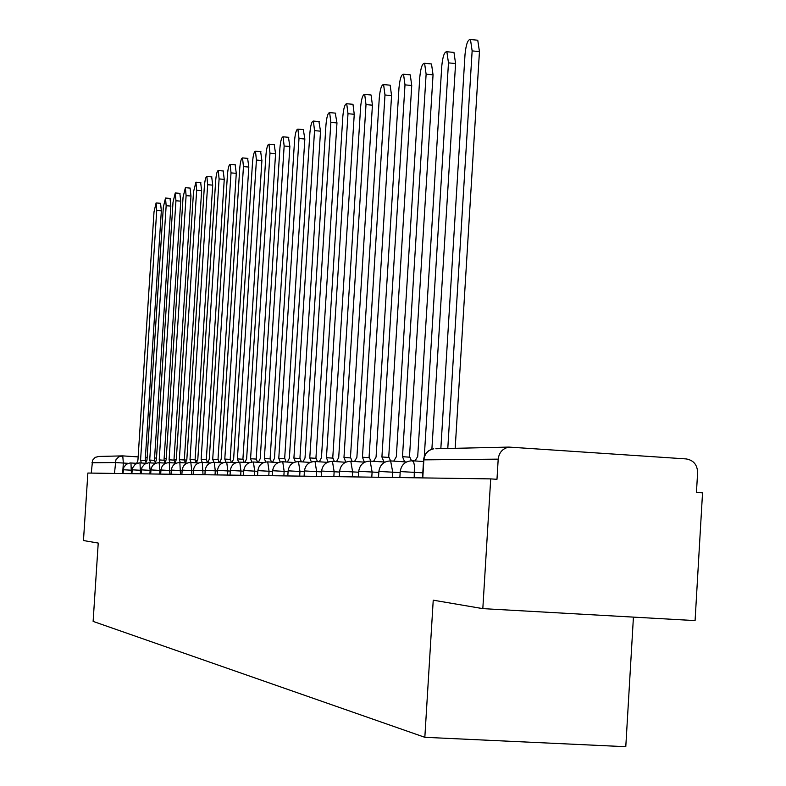 <?xml version="1.0" encoding="UTF-8"?>
<svg xmlns="http://www.w3.org/2000/svg" width="786" height="786" viewBox="0 0 786 786"><rect width="100%" height="100%" fill="white"/><g stroke="black" fill="none" stroke-linecap="round" stroke-linejoin="round"><path stroke-width="1.18" d="M482.82 608.629L433.233 600.18L424.833 737.307L93.121 621.402L98.23 543.057L83.463 540.542L87.875 473.044L490.71 478.89L482.82 608.629L695.079 620.596L702.537 492.851L696.445 492.449L697.614 472.573C697.329 464.752 693.517 460.203 686.178 458.926L508.955 447.087C502.637 448.472 499.061 452.49 498.196 459.142L423.595 459.869L422.485 477.908M633.428 617.118L625.784 746.7L424.833 737.307M490.71 478.89L496.978 479.303L498.196 459.142M91.255 473.093L92.601 460.213L95.244 457.344L99.085 456.42M141.382 462.964L140.566 460.183L156.728 210.471L156.1 202.935L154.017 211.847L137.923 460.213L136.705 463.318M160.56 203.309L161.336 210.864L145.194 460.478M145.322 460.488L140.694 460.183L145.322 460.488L145.921 462.217M150.568 462.875L149.713 460.056L166.16 205.706L165.502 198.043L163.341 207.131L146.982 460.095L145.715 463.249M170.031 198.426L170.847 206.099L154.429 460.36M154.567 460.37L149.851 460.065L154.567 460.37L155.225 462.414M160.098 462.787L159.214 459.928L175.946 200.754L175.258 192.953L173.018 202.238L156.375 459.967L155.078 463.17M179.856 193.346L180.721 201.157L164.019 460.242M164.156 460.252L159.352 459.938L164.156 460.252L164.873 462.64M170.012 462.699L169.088 459.8L186.105 195.616L185.388 187.677L183.069 197.148L166.131 459.839L164.785 463.092M190.065 188.08L190.978 196.028L173.971 460.115M174.119 460.124L169.236 459.81L174.119 460.124L174.905 462.915M180.308 462.6L179.346 459.663L196.667 190.271L195.92 182.195L193.513 191.863L176.28 459.702L174.885 463.013M200.676 182.607L201.629 190.693L184.327 459.987M184.484 459.997L179.503 459.672L184.484 459.997L185.299 462.925M191.027 462.492L190.016 459.525L207.661 184.71L206.875 176.496C205.745 176.801 204.92 180.092 204.37 186.37L186.832 459.564L185.388 462.925M211.699 176.909L212.711 185.142L195.095 459.849M190.124 459.525L195.262 459.859L196.117 462.826M202.189 462.384L201.137 459.378L219.097 178.923L218.272 170.552C217.103 170.857 216.238 174.217 215.678 180.652L197.807 459.417L196.313 462.836M223.185 170.984L224.256 179.365L206.315 459.712M201.245 459.378L206.482 459.722L207.376 462.728M213.812 462.276L212.711 459.221L231.015 172.891L230.151 164.372C228.932 164.657 228.028 168.096 227.449 174.689L209.253 459.27L207.701 462.748M235.152 164.805L236.281 173.342L217.997 459.564M212.829 459.221L218.184 459.574L219.107 462.62M225.946 462.188L224.796 459.063L243.454 166.603L242.54 157.917C241.263 158.202 240.329 161.72 239.73 168.479L221.18 459.112L219.569 462.649M247.619 158.369L248.818 167.064L230.19 459.407M224.963 459.063L230.377 459.427L231.349 462.502M238.61 462.099L237.401 458.896L256.423 160.039L255.47 151.187C254.133 151.452 253.151 155.058 252.542 162.004L233.629 458.945L231.958 462.541M260.638 151.649L261.905 160.511L242.903 459.25M237.578 458.896L243.11 459.27L244.122 462.384M251.854 462.03L250.577 458.719L269.981 153.182L268.979 144.162C267.574 144.408 266.552 148.102 265.923 155.235L246.627 458.769L244.888 462.433M274.235 144.624L275.572 153.673L256.197 459.083M256.413 459.103L250.793 458.729L256.413 459.103L257.474 462.256M265.697 461.981L264.361 458.533L284.149 146.009L283.107 136.813C281.634 137.039 280.563 140.822 279.904 148.151L260.225 458.592L258.417 462.325M288.452 137.285L289.867 146.51L270.099 458.906M264.548 458.543L270.335 458.926L271.435 462.129M280.199 461.942L278.784 458.346L298.994 138.493L297.894 129.12C296.342 129.326 295.231 133.207 294.544 140.743L274.461 458.405L272.575 462.197M303.327 129.611L304.84 139.024L284.66 458.729M278.991 458.346L284.905 458.749L286.055 461.981M295.408 461.942L293.905 458.14L314.538 130.633L313.388 121.054C311.757 121.241 310.588 125.22 309.88 132.991L289.376 458.209L287.401 462.07M318.92 121.565L320.521 131.174L299.918 458.533M294.121 458.15L300.173 458.552L301.382 461.834M311.374 461.971L309.772 457.933L330.857 122.38L329.648 112.604C327.929 112.762 326.701 116.849 325.964 124.856L305.017 457.992L302.964 461.942M335.268 113.125L336.968 122.93L315.923 458.336M309.93 457.933L316.198 458.356L317.465 461.677M328.145 462.04L326.445 457.707L347.992 113.705L346.724 103.732C344.907 103.85 343.62 108.046 342.843 116.308L321.445 457.776L319.293 461.795M352.433 104.253L352.973 104.302L354.25 114.284L332.743 458.13M326.603 457.707L333.038 458.15L334.364 461.51M345.801 462.158L343.973 457.481L366.011 104.587L364.684 94.399C362.768 94.477 361.403 98.79 360.597 107.328L338.707 457.55L336.467 461.647M370.481 94.939L371.08 94.998L372.426 105.186L350.428 457.904M344.15 457.472L350.743 457.924L352.138 461.323M364.39 462.139L362.444 457.236L384.983 94.988L383.597 84.574C381.564 84.603 380.129 89.044 379.284 97.877L356.893 457.305L354.545 461.48M389.483 85.134L390.151 85.193L391.566 95.607L369.056 457.668M362.719 457.236L369.4 457.698L370.854 461.136M383.981 462.001L381.917 456.971L404.996 84.868L403.532 74.218C401.381 74.198 399.868 78.757 398.983 87.904L376.072 457.049L373.605 461.313M409.516 74.788L410.263 74.857L411.736 85.497L388.706 457.423M382.212 456.98L389.08 457.452L390.603 460.92M404.682 461.863L402.491 456.705L426.12 74.179L424.597 63.293C422.308 63.194 420.697 67.901 419.773 77.392L396.311 456.784L393.727 461.136M430.659 63.872L431.504 63.961L433.047 74.837L409.467 457.167M402.805 456.705L409.86 457.197L411.471 460.734M424.302 456.411L448.472 62.87L446.87 51.738C444.434 51.562 442.724 56.405 441.752 66.27L417.71 456.499L414.998 460.94M453.011 52.338L453.964 52.426L455.585 63.548L431.887 449.209M476.67 40.115L477.76 40.224L479.45 51.601L455.182 448.315M447.784 448.482L472.14 50.893L470.47 39.516C467.876 39.231 466.059 44.232 465.017 54.499L440.838 448.639M422.799 472.828L400.231 471.571L399.858 477.574M400.172 472.612L378.891 471.423L378.528 477.269M378.832 472.415L358.73 471.286L358.377 476.974M358.671 472.229L339.66 471.168L339.306 476.699M339.601 472.052L321.582 471.04L321.248 476.434M321.533 471.885L304.437 470.932L304.103 476.188M304.379 471.738L288.138 470.824L287.814 475.952M288.089 471.59L272.634 470.726L272.32 475.726M272.595 471.453L257.867 470.627L257.562 475.51M257.828 471.315L243.788 470.529L243.483 475.304M243.748 471.197L230.347 470.441L230.043 475.108M230.308 471.079L217.496 470.362L217.201 474.921M217.457 470.971L205.205 470.283L204.92 474.744M205.166 470.863L193.435 470.205L193.15 474.577M182.273 470.116L191.764 470.657L190.821 462.482M182.116 470.667L171.436 470.077M171.299 470.568L161.042 470.008M151.059 469.92L159.922 470.421L159.126 462.728M141.451 469.861L150.126 470.352L149.389 462.797M141.323 470.323L132.205 469.822M132.087 470.244L123.304 469.763M128.147 463.318L115.188 462.551L91.923 462.757M122.655 473.545L123.343 463.003L122.754 455.89L118.676 456.853L115.896 459.869L114.481 473.427M122.734 455.89L138.139 456.902L122.704 455.88L97.71 456.479M145.39 457.373L147.149 457.491L145.39 457.383M154.577 457.983L156.493 458.11L154.577 457.983M164.117 458.611L166.21 458.749L164.117 458.611M174.03 459.26L176.3 459.407L174.03 459.26M184.327 459.938L186.213 460.065L184.327 459.938M195.783 460.694L196.824 460.763L195.783 460.694M207.219 461.441L207.976 461.5L207.219 461.451M219.068 462.227L219.648 462.266L219.068 462.227M414.202 477.78L414.399 465.361L413.672 462.158L412.286 460.753M392.391 477.466L392.725 472.121L390.622 460.92M371.788 477.171L372.112 471.973L370.157 461.087M352.305 476.886L352.619 471.826L350.792 461.235M333.844 476.621L334.148 471.698L332.439 461.372M316.326 476.365L316.63 471.571L315.019 461.51M299.682 476.12L299.977 471.443L298.474 461.637M283.854 475.894L284.149 471.325L282.734 461.765M268.783 475.668L269.058 471.217L267.731 461.883M254.409 475.461L254.684 471.119L253.426 461.991M240.683 475.265L240.958 471.01L239.769 462.099M227.567 475.068L227.832 470.922L226.722 462.197M215.03 474.891L215.285 470.824L214.234 462.296M203.024 474.715L202.277 462.394M193.395 470.765L191.764 470.657L191.509 474.548M180.466 474.39L179.847 462.561M169.874 474.233L169.285 462.649M160.914 470.48L159.922 470.421L159.686 474.086M150.932 470.401L150.126 470.352L149.9 473.948M140.478 473.811L139.996 462.875M131.4 473.673L130.957 462.944M422.77 477.908L423.88 459.8C424.676 453.738 427.957 450.064 433.754 448.806C427.771 450.034 424.381 453.709 423.595 459.81M508.955 447.087L435.857 448.757M156.728 210.471L161.336 210.864M166.16 205.706L170.847 206.099M175.946 200.754L180.721 201.157M186.105 195.616L190.978 196.028M196.667 190.271L201.629 190.693M207.661 184.71L212.711 185.142M219.097 178.923L224.256 179.365M231.015 172.891L236.281 173.342M243.454 166.603L248.818 167.064M256.423 160.039L261.905 160.511M269.981 153.182L275.572 153.673M284.149 146.009L289.867 146.51M298.994 138.493L304.84 139.024M314.538 130.633L320.521 131.174M330.857 122.38L336.968 122.93M347.992 113.705L354.25 114.284M366.011 104.587L372.426 105.186M384.983 94.988L391.566 95.607M404.996 84.868L411.736 85.497M426.12 74.179L433.047 74.837M448.472 62.87L455.585 63.548M472.14 50.893L479.45 51.601M181.88 474.41L182.156 470.126C182.971 465.174 185.889 462.63 190.9 462.482L198.612 462.993M171.063 474.253L171.328 470.057C172.134 465.204 174.993 462.718 179.906 462.571L187.264 463.052M160.678 474.105L160.943 469.989C161.729 465.243 164.529 462.797 169.344 462.649L176.378 463.111M150.696 473.958L150.961 469.93C151.727 465.273 154.478 462.875 159.194 462.728L165.925 463.17M141.097 473.82L141.942 467.385L144.595 464.133L148.583 462.797L155.874 463.229M131.861 473.683L132.412 468.161L135.3 464.182L139.21 462.866L146.216 463.278M122.97 473.555L123.785 467.365L126.34 464.231L130.181 462.934L136.911 463.337M210.452 462.925L202.366 462.394C197.247 462.541 194.27 465.145 193.435 470.195M222.821 462.866L214.332 462.306C209.105 462.453 206.06 465.106 205.205 470.274M235.741 462.797L226.83 462.207C221.475 462.355 218.37 465.066 217.496 470.352M249.26 462.718L239.887 462.109C234.415 462.256 231.231 465.027 230.347 470.431M263.418 462.649L253.554 462.001C247.954 462.148 244.701 464.988 243.788 470.519M278.264 462.571L267.869 461.893C262.131 462.04 258.8 464.948 257.867 470.608M293.846 462.502L282.881 461.775C277.006 461.922 273.587 464.899 272.634 470.706M310.215 462.423L298.631 461.647C292.618 461.804 289.12 464.85 288.138 470.804M327.448 462.335L315.196 461.52C309.026 461.667 305.43 464.801 304.437 470.912M345.604 462.256L332.635 461.392C326.288 461.539 322.614 464.742 321.582 471.02M364.763 462.168L351.008 461.254C344.494 461.392 340.711 464.683 339.66 471.138M385.012 462.07L370.403 461.097C363.702 461.235 359.811 464.624 358.73 471.266M406.431 461.981L390.897 460.94C384 461.077 380.002 464.555 378.891 471.394M423.497 461.51L412.591 460.783C405.488 460.901 401.371 464.487 400.231 471.531M156.1 202.935L160.698 203.319M165.502 198.043L170.179 198.436M175.258 192.953L180.023 193.366M185.388 187.677L190.241 188.1M195.92 182.195L200.862 182.617M190.183 459.525L195.262 459.859M206.875 176.496L211.915 176.929M201.304 459.378L206.482 459.722M218.272 170.552L223.411 171.004M212.898 459.23L218.184 459.574M230.151 164.372L235.397 164.824M224.983 459.063L230.377 459.427M242.54 157.917L247.895 158.389M237.608 458.906L243.11 459.27M255.47 151.187L260.932 151.669M268.979 144.162L274.56 144.653M264.587 458.543L270.335 458.926M283.107 136.813L288.806 137.324M279.03 458.356L284.905 458.749M297.894 129.12L303.72 129.641M294.161 458.15L300.173 458.552M313.388 121.054L319.352 121.604M310.048 457.943L316.198 458.356M329.648 112.604L335.75 113.164M326.74 457.727L333.038 458.15M346.724 103.732L352.973 104.302M344.288 457.491L350.743 457.924M364.684 94.399L371.08 94.998M362.778 457.255L369.4 457.698M383.597 84.574L390.151 85.193M382.291 456.99L389.08 457.452M403.532 74.218L410.263 74.857M402.894 456.725L409.86 457.197M424.597 63.293L431.504 63.961M446.87 51.738L453.964 52.426M470.47 39.516L477.76 40.224"/></g></svg>
